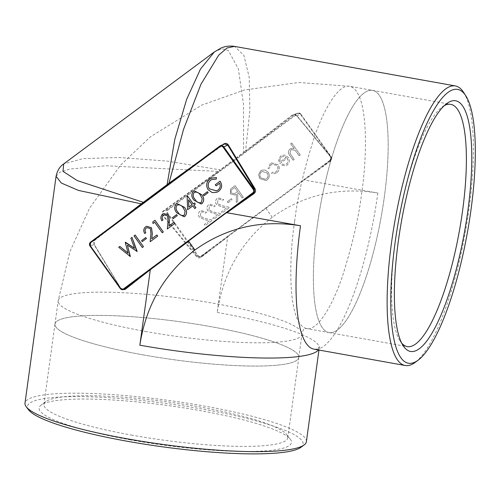 <?xml version="1.0" encoding="UTF-8"?>
<svg xmlns="http://www.w3.org/2000/svg" width="500" height="500" viewBox="0 0 500 500"><rect width="100%" height="100%" fill="white"/><g stroke="black" fill="none" stroke-linecap="round" stroke-linejoin="round"><path stroke-width="0.38" stroke-dasharray="2.5 1.88" d="M200.3 216.331L200.981 212.156L201.656 211.762L205.556 213.094L206.612 212.306L201.119 210.519L200.125 211.088C198.169 212.775 197.862 214.775 199.213 217.106L204.406 219.681L209.375 220.775L204.288 224.556L205.087 225.681L212.575 220.113L204.938 218.438L200.3 216.331L200.981 212.156M208.869 209.963L209.544 205.787L210.225 205.394L214.119 206.725L215.175 205.938L209.688 204.15L208.694 204.719C206.737 206.406 206.431 208.412 207.775 210.738L212.969 213.312L217.944 214.406L212.856 218.188L213.656 219.312L221.144 213.744L213.5 212.069L208.869 209.963L209.544 205.787M217.438 203.594L218.113 199.419L218.794 199.025L222.688 200.356L223.744 199.569L218.256 197.781L217.262 198.35C215.3 200.037 214.994 202.044 216.344 204.369L221.537 206.944L226.513 208.038L221.419 211.819L222.219 212.944L229.706 207.375L222.069 205.7L217.438 203.594L218.113 199.419L218.819 199.013L222.688 200.356M227.919 202.744L232.044 199.675L231.356 198.713L227.231 201.781L227.919 202.744L232.044 199.675M242.225 198.069L243.331 197.25L235.025 185.594L230.45 189.237L230.338 193.819L234.7 195.125L236.375 194.125L236.275 202.494L237.638 201.481L237.731 193.119L238.363 192.65L242.225 198.069L243.356 197.237L235.05 185.588L230.481 189.225L230.369 193.806L234.725 195.113L236.406 194.112L236.306 202.481L237.669 201.469L237.763 193.106L238.394 192.638L242.256 198.056M278.188 164.85L271.625 162.9L270.344 163.644L268.044 168.431L269.269 168.363L271.131 164.656L272.113 164.088L277.075 165.562C278.425 167.925 278.106 169.956 276.119 171.663L275.156 172.225L272.1 172.338L271.681 173.531L275.512 173.438L276.881 172.644C279.456 170.475 279.894 167.875 278.188 164.85L271.656 162.887L270.344 163.644M287.125 158.238C288.469 160.4 288.256 162.306 286.494 163.95L285.613 164.45L281.919 164.194L281.388 165.338L285.95 165.719L287.125 165.031C289.587 162.875 289.931 160.319 288.156 157.369L285.119 155.156L281.831 155.281L280.731 155.919L278.594 160.069L279.794 163.688L287.15 158.225C288.494 160.387 288.288 162.294 286.519 163.938L285.637 164.438L281.95 164.181L281.413 165.325L285.981 165.706L287.156 165.019C289.619 162.862 289.956 160.306 288.181 157.356L285.15 155.144L281.863 155.269L280.756 155.912L278.625 160.056L279.819 163.675L287.15 158.225M299.194 155.719L300.244 154.944L291.731 142.994L290.681 143.775L294.156 148.644L290.688 148.656L289.837 149.15C287.9 151.219 287.944 153.431 289.975 155.787L293.131 160.225L294.181 159.45L289.95 153.262L290.775 150.019L291.413 149.65L295.119 150.325L299.194 155.719L300.244 154.944M268.169 172.231L264.831 169.963L261.812 170.175L260.669 170.831L258.581 174.594L259.675 178.544L265.988 180.562L267.125 179.894C269.562 177.725 269.906 175.169 268.169 172.231L264.856 169.95L261.844 170.162L260.7 170.819L258.612 174.581L259.706 178.531L266.019 180.55L267.156 179.887C269.587 177.712 269.938 175.156 268.194 172.219M216.831 192.294L212.312 192.594L208.144 189.694C205.8 185.588 206.363 182.05 209.831 179.081L211.569 178.075M216.244 179.069L211.881 179.531M216.537 190.881L217.956 190.069C220.225 188.269 220.781 186 219.631 183.25L219.606 183.269M216.119 185.863L215.319 184.737L220.069 181.206M203.988 195.738L203.3 194.775L207.425 191.706M201.281 204.025L194.05 200.181C191.369 197.106 191.15 194.15 193.394 191.3L194.225 190.819M187.606 209.737L187.394 195.763M193.15 203.9L194.513 202.894M194.806 208.531L192.875 205.819M184.15 216.762L176.919 212.919C174.237 209.844 174.013 206.887 176.256 204.037L177.094 203.556M173.15 218.663L172.463 217.7L176.588 214.638M161.894 220.756C160.362 218.206 160.65 215.981 162.75 214.081L163.731 213.506M168.9 226.056L174.019 222.262M167.331 228.956L168.119 221.012L167.581 215.863L164.119 214.862M152.994 223.525L152.844 221.894L155.013 220.281M162.219 232.756L154.7 222.25M144.756 233.494C143.231 230.944 143.519 228.719 145.619 226.819L146.6 226.244M151.769 238.794L156.881 235M150.2 241.688L150.981 233.75L150.45 228.6L146.975 227.606M142.306 241.588L141.619 240.625L145.744 237.562M142.356 247.519L134.05 235.863L135.156 235.044M130.156 256.588L118.737 247.25L119.875 246.406M128.056 253.106L125.5 242.225M134.562 248.269L130.906 238.2L132.031 237.369M136.969 251.525L127.425 245.175M218.369 171.788L246.131 151.15L293.331 114.856L296.756 115.838L330.5 156.731L330.2 160.637L200.438 257L196.863 256.081L163.113 215.188C162.044 213.744 162.231 212.406 163.663 211.175L218.369 171.788L217.95 171.394L163.444 210.812C161.762 212.269 161.544 213.875 162.781 215.625L196.369 256.494C197.838 258.056 199.475 258.3 201.287 257.225L227.669 236.956L217.194 312.456C223.325 272.638 241.681 240.912 272.256 217.294C303.712 194.831 338.906 186.744 377.844 193.038L304.288 180L330.369 161.269C331.8 159.925 331.938 158.363 330.775 156.581L297.025 115.825C295.45 114.319 293.888 114.044 292.337 114.987L245.625 150.819L249.894 110.356L249.237 77.431L243.888 55.356L234.55 46.4M463.569 92.344A142.012 35.65 -79.8 0 1 468.969 209.35A142.012 35.65 -79.8 0 1 415.225 362.35M197.725 162.456L222.6 144.787M227.525 236.719L304.431 179.887M306.394 441.688A142.012 22.194 7.8 0 0 168.713 400.431A142.012 22.194 7.8 0 0 25 403.144M121.463 289.494L94.056 244.706L94.719 239.894L115.656 223.469M56.069 176.319L59.819 172.262L69.806 169.05L106.094 165.756L217.95 171.394L220.106 169.862L167.256 161.106L119.256 157.481L83.012 158.619L63.694 163.931M214.35 51.938L221.775 48.706L228.344 50.556L238.375 68.913L243.5 104.4L243.6 152.4L220.106 169.862L220.538 170.188M28.75 410.019A139.113 21.738 -172.2 0 1 168.263 403.713A139.113 21.738 -172.2 0 1 300.931 447.3M130.625 439.925A127.35 19.9 -172.2 0 1 41.15 405.069A127.35 19.9 -172.2 0 1 168.012 405.538A127.35 19.9 -172.2 0 1 290.325 439.2A127.35 19.9 -172.2 0 1 130.625 439.925M141.425 204.312L94.656 240.375L94.113 244.387L120.769 288.275L123.9 289.387L120.769 288.275L120.244 288.475M219.775 146.069L224.469 143.994L169.163 183.694M246.131 151.15L245.625 150.819L243.6 152.4L244.031 152.719M265.844 208.263L272.256 217.294M323.406 166.5L323.225 165.906L322.494 166.45L330.462 160.525A2.9 2.769 -112.9 0 0 331.012 156.512L300.806 114.125L296.756 115.838L330.487 156.756L331.037 156.512L330.475 160.519L330.288 159.987L201.1 256.025A2.319 2.212 67.1 0 1 197.975 255.463L167.769 213.075A2.319 2.212 67.1 0 1 168.212 209.862L297.4 113.831A2.319 2.212 67.1 0 1 300.519 114.388L330.725 156.781A2.319 2.212 67.1 0 1 330.288 159.987M162.781 215.625L167.169 213.469L197.369 255.863A2.9 2.769 -112.9 0 0 200.725 256.875L209.262 250.625L201.287 256.556L208.5 251.194L208.744 251.744M201.1 256.025L201.287 256.556L200.725 256.875A2.9 2.769 -112.9 0 0 201.275 256.562L201.287 257.225M197.975 255.463L196.369 256.494M292.337 114.987A0.581 0.344 -128.3 0 0 292.85 115.138L296.906 113.425L167.719 209.462L163.663 211.175L163.444 210.812M330.369 161.269L330.188 160.644C331.306 160.094 331.406 158.794 330.487 156.756L330.775 156.581M297.025 115.825L296.769 115.894C295.069 114.606 293.925 114.262 293.331 114.856L297.45 113.112A2.9 2.769 -112.9 0 0 296.906 113.425L297.4 113.831M120.588 288.562L120.806 288.294L94.169 244.438L90.056 246.1A2.9 2.769 67.1 0 1 90.044 246.081M94.056 244.706L93.737 242.188L94.681 240.362A0.581 0.344 -128.3 0 1 94.656 240.375L90.606 242.094A2.9 2.769 67.1 0 1 90.606 242.094M94.719 239.894A0.581 0.344 -128.3 0 1 94.681 240.362L141.381 204.369M167 185.3L223.781 144.281M143.506 202.763L166.981 185.325L143.475 202.794M444.256 105.638A123.069 30.894 100.2 0 0 442.031 107.075A123.069 30.894 100.2 0 0 395.456 239.662A123.069 30.894 100.2 0 0 400.138 341.062A123.069 30.894 100.2 0 0 401.725 343.181M317.25 225.656A123.069 30.894 100.2 0 0 329.075 332.619A123.069 30.894 100.2 0 0 381.175 216.925A123.069 30.894 100.2 0 0 372.456 90.337A123.069 30.894 100.2 0 0 317.25 225.656A123.038 30.888 100.2 0 0 329.081 332.587A123.038 30.888 100.2 0 0 381.169 216.919A123.038 30.888 100.2 0 0 372.45 90.363A123.038 30.888 100.2 0 0 317.256 225.656M132.369 435.238A123.069 19.231 -172.2 0 1 43.956 404.356A123.069 19.231 -172.2 0 1 45.906 401.55A123.069 19.231 -172.2 0 1 168.494 402.006A123.069 19.231 -172.2 0 1 286.688 434.538A123.069 19.231 -172.2 0 1 287.812 437.762A123.069 19.231 -172.2 0 1 132.369 435.238M143.375 354.919A123.069 19.231 -172.2 0 1 54.956 324.031A123.069 19.231 -172.2 0 1 179.494 321.681A123.069 19.231 -172.2 0 1 298.812 357.438A123.069 19.231 -172.2 0 1 143.375 354.919A123.038 19.225 -172.2 0 1 54.988 324.038A123.038 19.225 -172.2 0 1 179.494 321.688A123.038 19.225 -172.2 0 1 298.788 357.431A123.038 19.225 -172.2 0 1 143.381 354.913M183.744 215.5L184.269 215.2L185.15 211.419L183.425 208.119C181.844 205.331 179.731 204.331 177.087 205.125M188.806 207.125L192.081 204.706L188.619 199.9M200.863 202.769L201.4 202.463L202.281 198.681L200.556 195.381C198.975 192.594 196.863 191.594 194.219 192.387M300.269 154.931L291.731 142.994M291.756 142.981L290.712 143.763L294.181 148.631L290.712 148.644L289.862 149.137C287.931 151.206 287.975 153.419 290 155.781L293.163 160.212L294.212 159.438L289.975 153.25L290.806 150.006L291.438 149.637L295.15 150.312L299.225 155.712M286.363 157.344L280.294 161.856C279.538 159.9 279.938 158.275 281.5 156.988L284.137 156.269L286.363 157.344L280.262 161.869C279.506 159.913 279.913 158.287 281.469 157L284.113 156.281L286.337 157.356M270.369 163.631L268.044 168.431M268.075 168.419L269.3 168.35L271.163 164.644L272.144 164.075L277.106 165.55C278.456 167.913 278.137 169.944 276.144 171.65L275.188 172.213L272.131 172.325L271.706 173.519L275.544 173.425L276.881 172.644M276.913 172.631C279.488 170.463 279.919 167.862 278.219 164.838M261.475 171.906L262.275 171.45L267.137 173.038C268.475 175.244 268.231 177.175 266.406 178.831L265.594 179.306L260.788 177.763C259.456 175.55 259.688 173.6 261.475 171.906L262.25 171.462L267.113 173.05C268.444 175.256 268.2 177.188 266.381 178.844L265.562 179.312L260.756 177.775C259.425 175.562 259.656 173.612 261.444 171.919M234.762 187.544L237.587 191.506L234.288 193.8L231.513 192.956C230.725 191.262 231.163 189.938 232.825 188.988L234.762 187.544L237.562 191.519L234.256 193.806L231.481 192.969C230.694 191.275 231.131 189.95 232.794 189L234.737 187.556M232.069 199.669L231.356 198.713M231.381 198.7L227.231 201.781M227.262 201.769L227.944 202.731M222.719 200.344L223.775 199.556L218.281 197.769L217.288 198.344C215.331 200.025 215.025 202.031 216.369 204.356L221.569 206.931L226.537 208.025L221.45 211.806L222.25 212.931L229.737 207.362L222.1 205.688L217.463 203.588M209.575 205.775L210.256 205.381L214.119 206.725M214.15 206.713L215.206 205.925L209.719 204.137L208.725 204.706C206.762 206.394 206.456 208.4 207.806 210.725L213 213.3L217.969 214.394L212.881 218.175L213.681 219.3L221.169 213.731L213.531 212.056L208.894 209.95M201.006 212.144L201.688 211.75L205.556 213.094M205.581 213.081L206.637 212.294L201.15 210.506L200.156 211.075C198.194 212.763 197.887 214.769 199.237 217.094L204.431 219.669L209.406 220.763L204.312 224.544L205.119 225.669L212.6 220.1L204.963 218.425L200.331 216.319M217.194 312.456A142.012 22.194 -172.2 0 1 319.219 348.1A142.012 22.194 -172.2 0 1 318.406 349.956M377.844 193.038A142.012 35.65 -79.8 0 1 314.137 349.188C315.706 349.506 317.512 348.731 319.544 346.85L318.95 350.05M169.144 183.725L166.975 185.331M168.212 209.862L167.719 209.462A2.9 2.769 -112.9 0 0 167.169 213.469L167.769 213.075M300.806 114.125A2.9 2.769 -112.9 0 0 297.45 113.112L300.806 114.125M300.519 114.388L300.837 114.119L331.037 156.512L330.725 156.781M294.613 221.6C289.325 254.9 286.681 323.431 306.438 328.531L306.438 328.531C317.413 331.344 332.788 305.456 342.794 275.106C352.775 243.206 359.05 215.919 361.625 193.244C366.912 159.944 369.562 91.412 349.806 86.312L349.806 86.312C338.831 83.5 323.456 109.388 313.444 139.738C303.469 171.637 297.188 198.925 294.613 221.6M146.569 331.656A123.038 19.225 -172.2 0 1 58.175 300.781A123.038 19.225 -172.2 0 1 214.975 303.55A123.038 19.225 -172.2 0 1 301.969 334.175A123.038 19.225 -172.2 0 1 147.269 331.781A123.038 19.225 7.8 0 1 146.569 331.656M400.138 341.062L403.219 345.819M442.031 107.075L446.575 103.681M329.075 332.619L407.281 346.619M372.456 90.337L450.662 104.338M298.788 357.431L301.969 334.175C302.931 330.45 303.75 328.638 304.425 328.756L306.444 328.531L329.081 332.587M54.988 324.038L58.175 300.781L69.806 251.863L89.525 208.212L120.531 165.169L150.512 136.756L201.737 105.113L244.475 89.981L298.762 82.481L349.806 86.312L372.45 90.363M45.906 401.55L41.15 405.069M286.688 434.538L290.325 439.2M54.956 324.031L43.956 404.356M298.812 357.438L287.812 437.762"/><path stroke-width="0.75" d="M211.569 178.075L216.488 177.581L216.244 179.069L211.881 179.531L210.694 180.212C207.925 182.631 207.456 185.5 209.281 188.812L216.55 190.875M211.894 179.525L210.694 180.212M219.606 183.269L216.088 185.875L215.287 184.75L220.069 181.206C222.519 185.056 222.069 188.388 218.719 191.2L216.819 192.3L212.281 192.606L208.113 189.706C205.769 185.6 206.331 182.062 209.806 179.094L211.55 178.081L216.488 177.581M207.425 191.706L208.113 192.675L203.962 195.75L203.275 194.788L207.425 191.706M202.113 203.544L201.281 204.025L194.025 200.194C191.337 197.119 191.119 194.163 193.363 191.312L194.237 190.812L201.575 194.587C204.219 197.706 204.394 200.694 202.113 203.544L201.269 204.031M187.362 195.775L193.15 203.9L194.488 202.906L195.281 204.025L193.95 205.012L195.875 207.725L194.775 208.544L192.844 205.831L187.606 209.737L187.138 195.944L187.394 195.763L193.175 203.881M194.488 202.906L195.312 204.013L193.975 205L195.906 207.712L194.775 208.544M177.075 203.562L184.444 207.325C187.081 210.444 187.262 213.431 184.981 216.281L184.131 216.769L176.887 212.931C174.206 209.856 173.988 206.9 176.231 204.05L177.075 203.562L184.412 207.338C187.056 210.456 187.231 213.444 184.95 216.294L184.131 216.769M176.588 214.638L177.269 215.6L173.119 218.675L172.431 217.712L176.588 214.638M163.75 213.5L168.606 215.05L169.412 220.894L168.9 226.056L173.988 222.275L174.788 223.4L167.3 228.962L168.088 221.025L167.556 215.875L164.094 214.875L163.481 215.238C162.025 216.581 161.85 218.162 162.95 219.969L161.863 220.769C160.338 218.219 160.625 215.994 162.725 214.094L163.75 213.5L168.637 215.037L169.438 220.881L168.931 226.038M173.988 222.275L174.819 223.388L167.3 228.962M152.969 223.538L152.812 221.906L155.013 220.281L163.312 231.938L162.219 232.756L154.7 222.25L152.969 223.538L154.706 222.256M146.35 227.969C144.894 229.319 144.713 230.9 145.812 232.706L144.731 233.506C143.2 230.956 143.488 228.731 145.588 226.831L146.613 226.238L151.506 227.775L152.306 233.619L151.794 238.775L156.881 235L157.688 236.125L150.169 241.7L150.956 233.762L150.419 228.612L146.956 227.613L146.319 227.981L146.975 227.606M145.744 237.562L146.431 238.525L142.281 241.6L141.594 240.637L145.744 237.562M135.156 235.044L143.456 246.7L142.356 247.519L134.025 235.875L135.156 235.044M119.844 246.419L128.069 253.15L125.244 242.4L134.581 248.312L130.881 238.212L132 237.375L137.144 251.381L127.387 245.15L130.338 256.45L118.713 247.256L119.875 246.406L128.056 253.106M125.469 242.237L134.562 248.269M132 237.375L136.938 251.537M127.425 245.175L130.125 256.6M123.763 289.438L226.756 212.512L253.612 193.044L254.412 188.931L227.75 145.037L224.462 143.994L220.344 145.744A2.9 2.769 67.1 0 1 223.7 146.756L253.9 189.144L254.994 188.644C255.969 190.512 255.669 192.144 254.088 193.544L226.938 212.731L300.494 225.763C261.544 219.475 226.35 227.562 194.906 250.019C164.294 273.719 145.938 305.444 139.844 345.188L150.319 269.688L125.006 289.506L121.463 289.494M418.294 360.056L415.225 362.35A142.012 35.65 -79.8 0 1 405.262 365.506A142.012 35.65 -79.8 0 1 395.2 219.431A142.012 35.65 -79.8 0 1 455.325 85.925A142.012 35.65 -79.8 0 1 463.569 92.344L465.65 95.556A139.113 34.925 100.2 0 0 398.681 220.056A139.113 34.925 100.2 0 0 418.294 360.056A139.113 34.925 100.2 0 0 470.944 210.181A139.113 34.925 100.2 0 0 465.65 95.556M455.325 85.925L234.55 46.394L227.106 47.956L218.8 55.031L200.956 84.25L183.531 129.394L168.95 183.263L197.725 162.456M222.6 144.787L223.612 144.069C225.55 142.963 227.113 143.244 228.3 144.906L254.994 188.644M115.656 223.469L141.275 203.844L78.438 190.406L61.356 183.056L56.069 176.319L25 403.144A142.012 22.194 7.8 0 0 26.294 406.863A142.012 22.194 7.8 0 0 127.025 438.781A142.012 22.194 7.8 0 0 304.15 444.925A142.012 22.194 7.8 0 0 306.394 441.688L318.95 350.05M194.906 250.019L188.656 241.238L150.169 269.8M167 185.3L174.812 139.262L186.663 99.288L200.469 69.112L214.369 51.925L63.694 163.931L62.975 171.319L77.263 180.581L143.356 202.344L168.95 183.263L169.163 183.694M304.15 444.925L300.931 447.3A139.113 21.738 -172.2 0 1 127.425 441.281A139.113 21.738 -172.2 0 1 28.75 410.019L26.294 406.863M398.375 240.888A127.35 31.969 100.2 0 0 403.219 345.819A127.35 31.969 100.2 0 0 464.525 231.844A127.35 31.969 100.2 0 0 446.575 103.681A127.35 31.969 100.2 0 0 398.375 240.888M141.425 204.312L141.275 203.844L143.356 202.344L143.506 202.763M226.756 212.512L188.463 241.006M131.944 284.237L131.387 283.825L124.162 289.194L125.006 289.506M254.088 193.544L253.35 193.156L246.125 198.525L246.612 199M223.094 147.15A2.319 2.212 -112.9 0 0 219.969 146.594L90.781 242.631A2.319 2.212 -112.9 0 0 90.344 245.837L120.544 288.231A2.319 2.212 -112.9 0 0 123.669 288.788L252.856 192.75A2.319 2.212 -112.9 0 0 253.3 189.544L223.094 147.15L228.3 144.906M401.725 343.181A123.069 30.894 100.2 0 0 407.281 346.619A123.069 30.894 100.2 0 0 459.387 230.925A123.069 30.894 100.2 0 0 450.662 104.338A123.069 30.894 100.2 0 0 444.256 105.638M135.125 235.056L143.456 246.7M143.431 246.713L142.331 247.531M145.719 237.575L146.431 238.525M146.4 238.538L142.281 241.6M146.319 227.981C144.863 229.331 144.688 230.906 145.787 232.719L145.812 232.706M156.856 235.012L157.688 236.125M157.656 236.137L150.169 241.7M146.613 226.238L151.475 227.787L152.281 233.631L151.769 238.794M145.787 232.719L144.731 233.506M154.981 220.294L163.312 231.938M163.287 231.95L162.194 232.763M164.094 214.875L163.481 215.238C162 216.594 161.819 218.175 162.919 219.981L162.95 219.969M162.919 219.981L161.863 220.769M176.556 214.644L177.269 215.6M177.244 215.613L173.119 218.675M177.95 212.175C179.481 215.019 181.581 216.031 184.237 215.212L185.119 211.431L183.394 208.131C181.812 205.344 179.7 204.344 177.056 205.138C175.475 207.463 175.775 209.812 177.95 212.175L177.975 212.162C179.513 215.012 181.606 216.019 184.269 215.2M183.713 215.512L184.237 215.212M177.087 205.125L177.575 204.838L177.087 205.125C175.506 207.45 175.8 209.8 177.975 212.162M192.844 205.831L187.606 209.737M188.806 207.125L192.05 204.719L188.588 199.856L188.806 207.125M188.619 199.9L188.837 207.106M194.237 190.812L201.544 194.6C204.188 197.719 204.369 200.706 202.087 203.556M195.081 199.438C196.619 202.288 198.713 203.294 201.369 202.475L202.25 198.694L200.531 195.394C198.95 192.606 196.838 191.606 194.194 192.4C192.606 194.725 192.906 197.075 195.081 199.438L195.113 199.425C196.644 202.275 198.744 203.281 201.4 202.463M200.844 202.775L201.369 202.475M194.694 192.106L194.219 192.387C192.638 194.713 192.931 197.062 195.113 199.425M194.706 192.1L194.219 192.387M207.4 191.719L208.113 192.675M208.081 192.681L203.962 195.75M220.037 181.219C222.488 185.069 222.037 188.4 218.694 191.213L218.719 191.2M218.694 191.213L216.819 192.3M210.662 180.225C207.9 182.644 207.431 185.512 209.256 188.825L216.537 190.881L217.931 190.081C220.194 188.281 220.756 186.012 219.606 183.263L216.088 185.875M216.456 177.594L216.213 179.081M318.406 349.956A142.012 22.194 -172.2 0 1 139.844 345.188M405.262 365.506L314.137 349.188A142.012 35.65 -79.8 0 1 300.494 225.763M120.244 288.475L90.031 246.106A2.9 2.769 67.1 0 1 90.588 242.106L219.775 146.069A2.9 2.769 67.1 0 1 220.344 145.744L90.594 242.1L90.344 245.837M123.669 288.788L124.162 289.194A2.9 2.769 67.1 0 1 120.256 288.494L120.544 288.231M253.3 189.544L253.9 189.144A2.9 2.769 67.1 0 1 253.35 193.156L252.856 192.75M219.969 146.594L219.781 146.062M90.781 242.631L90.594 242.1M123.906 289.381L120.231 288.5L90.031 246.106M63.694 163.931C59.856 166.444 57.312 170.575 56.069 176.319M234.55 46.394C229.737 45.663 225.275 46.2 221.163 48L214.369 51.925"/></g></svg>

